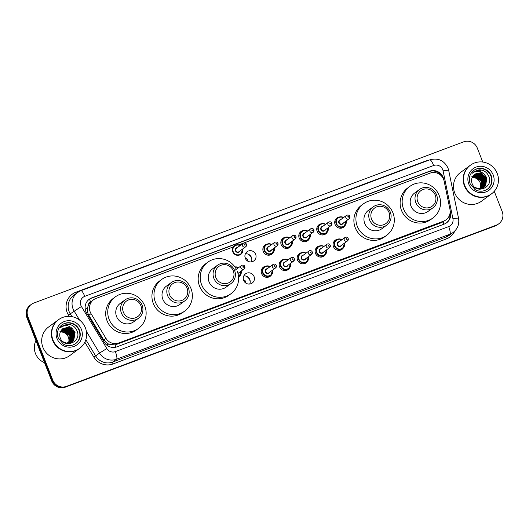 <?xml version="1.0" encoding="UTF-8"?>
<svg xmlns="http://www.w3.org/2000/svg" width="529" height="529" viewBox="0 0 529 529"><rect width="100%" height="100%" fill="white"/><g stroke="black" fill="none" stroke-linecap="round" stroke-linejoin="round"><path stroke-width="0.79" d="M343.665 247.413A5.693 5.528 -126.3 0 1 333.482 246.699A5.693 5.528 -126.3 0 1 337.634 239.194M325.705 254.151A5.693 5.528 -126.3 0 1 315.522 253.437A5.693 5.528 -126.3 0 1 319.668 245.932M307.739 260.89A5.693 5.528 -126.3 0 1 297.556 260.175A5.693 5.528 -126.3 0 1 301.709 252.67M289.78 267.628A5.693 5.528 -126.3 0 1 279.59 266.914A5.693 5.528 -126.3 0 1 283.742 259.402M271.813 274.359A5.693 5.528 -126.3 0 1 261.63 273.652A5.693 5.528 -126.3 0 1 265.776 266.14M243.776 275.946A5.693 5.528 -126.3 0 1 249.714 284.033M254.039 276.495A5.693 5.528 -126.3 0 1 252.221 283.028A5.693 5.528 -126.3 0 1 243.664 280.39A5.693 5.528 -126.3 0 1 245.482 273.857A5.693 5.528 -126.3 0 1 254.039 276.495M327.325 232.006A5.693 5.528 -126.3 0 1 317.142 231.299A5.693 5.528 -126.3 0 1 321.295 223.787M309.366 238.744A5.693 5.528 -126.3 0 1 299.183 238.03A5.693 5.528 -126.3 0 1 303.329 230.525M291.4 245.482A5.693 5.528 -126.3 0 1 281.216 244.768A5.693 5.528 -126.3 0 1 285.369 237.263M273.44 252.221A5.693 5.528 -126.3 0 1 263.25 251.506A5.693 5.528 -126.3 0 1 267.403 243.995M345.292 225.268A5.693 5.528 -126.3 0 1 335.108 224.561A5.693 5.528 -126.3 0 1 339.254 217.049M245.403 253.801A5.693 5.528 -126.3 0 1 251.341 261.888M255.666 254.35A5.693 5.528 -126.3 0 1 253.847 260.89A5.693 5.528 -126.3 0 1 245.291 258.245A5.693 5.528 -126.3 0 1 247.109 251.711A5.693 5.528 -126.3 0 1 255.666 254.35M245.932 276.085A7.115 6.91 -126.3 0 1 250.224 281.937M247.552 253.946A7.115 6.91 -126.3 0 1 251.85 259.792M245.853 283.114A2.665 2.592 53.7 0 0 243.499 279.907M247.479 260.969A2.665 2.592 53.7 0 0 245.125 257.762M233.362 246.904L96.053 298.402A10.673 10.368 53.7 0 0 91.034 313.637L105.972 338.362A10.673 10.368 53.7 0 0 118.76 342.964L443.586 221.142A10.673 10.368 53.7 0 0 449.954 209.358L444.162 181.196A10.673 10.368 53.7 0 0 430.024 173.155L238.758 244.887M88.416 305.074A10.673 10.368 -126.3 0 1 90.783 301.874L90.611 301.933A3.558 3.458 53.7 0 0 88.416 305.074L87.536 307.852C87.073 310.483 87.503 312.95 88.826 315.258L103.763 339.982L108.524 344.114L115.064 344.928L441.543 222.643L446.013 219.826M93.626 299.718L90.783 301.874M443.904 180.191L443.712 179.252A10.673 10.368 53.7 0 0 429.574 171.204L91.702 297.92A10.673 10.368 53.7 0 0 86.683 313.148L104.233 342.203A10.673 10.368 53.7 0 0 117.028 346.806L444.148 224.124A10.673 10.368 53.7 0 0 450.516 212.334L450.113 210.383M89.004 299.434A10.673 10.368 -126.3 0 1 91.16 298.316L429.032 171.601A10.673 10.368 -126.3 0 1 442.125 176.746M494.258 191.319L502.186 211.56A10.673 10.368 -126.3 0 1 496.347 225.123L66.383 386.375A10.673 10.368 -126.3 0 1 52.768 380.106L27.898 316.646A10.673 10.368 -126.3 0 1 33.744 303.077L463.702 141.825A10.673 10.368 -126.3 0 1 477.317 148.094L482.779 162.039M31.31 304.393L30.226 305.193A10.673 10.368 -126.3 0 0 26.814 317.44L51.683 380.906A10.673 10.368 -126.3 0 0 65.298 387.175L495.256 225.923A10.673 10.368 -126.3 0 0 497.69 224.607L498.232 224.21A10.673 10.368 -126.3 0 1 495.805 225.519L65.841 386.772A10.673 10.368 -126.3 0 1 52.226 380.51L27.356 317.043A10.673 10.368 -126.3 0 1 30.768 304.79A10.673 10.368 -126.3 0 0 27.356 317.043L52.226 380.51A10.673 10.368 -126.3 0 0 65.841 386.772L495.805 225.519A10.673 10.368 -126.3 0 0 498.232 224.21L498.774 223.807M450.047 213.147A10.673 10.368 -126.3 0 1 446.304 223.007M472.146 177.539A8.041 7.809 -126.3 0 1 480.16 188.681M491.183 194.09A17.788 17.278 -126.3 0 1 491.15 194.11A17.788 17.278 -126.3 0 1 464.409 185.858A17.788 17.278 -126.3 0 1 470.096 165.438A17.788 17.278 -126.3 0 1 470.129 165.412M491.15 194.11L481.469 201.218A17.788 17.278 -126.3 0 1 454.735 192.959A17.788 17.278 -126.3 0 1 460.422 172.54L470.096 165.438M491.52 193.839L491.216 194.064A17.788 17.278 -126.3 0 1 464.475 185.805A17.788 17.278 -126.3 0 1 470.162 165.385L470.473 165.167A17.788 17.278 -126.3 0 1 497.207 173.419A17.788 17.278 -126.3 0 1 491.52 193.839A17.788 17.278 -126.3 0 1 464.779 185.58A17.788 17.278 -126.3 0 1 470.473 165.167M473.627 170.53A11.598 11.268 -126.3 0 1 490.892 176.031A11.598 11.268 -126.3 0 1 487.348 189.223M474.863 174.028L480.61 172.771L486.667 177.969L485.391 185.924L484.022 187.253M481.701 188.384L482.567 180.978L476.51 175.773L472.919 176.137C471.465 178.339 471.16 180.739 472 183.332C475.697 194.718 493.511 187.683 489.021 176.851C487.183 172.282 483.863 169.935 479.062 169.802L473.898 171.7L472.205 173.281C476.146 170.345 480.028 170.543 483.843 173.876L486.878 177.81L485.609 185.765L483.916 187.332L477.918 188.774L476.702 188.489M484.134 187.173L478.137 188.622L474.771 187.286M474.434 174.372L479.743 173.4L485.801 178.604L484.531 186.558L483.579 187.55M474.539 174.286L479.962 173.241L486.019 178.445L484.743 186.4L483.691 187.478M483.268 187.808L479.697 189.27M474.03 174.742L478.884 174.034L484.941 179.238L483.665 187.187L483.109 187.815M474.129 174.643L479.095 173.876L485.153 179.08L483.883 187.028L483.228 187.749M473.653 175.139L478.018 174.669L484.075 179.873L482.613 188.046M473.746 175.039L478.236 174.51L484.293 179.715L482.739 187.993M473.303 175.575L477.158 175.304L483.215 180.501L482.098 188.251M473.389 175.463L477.376 175.145L483.433 180.343L482.23 188.205M472.972 176.045L476.298 175.932L482.355 181.136L481.562 188.423M472.721 176.428L475.65 176.408L481.707 181.612L481.139 188.529M472.41 176.97L474.784 177.043L479.585 179.992L480.206 179.483M471.703 176.798L480.233 179.516L479.585 179.992M473.052 175.926L474.877 174.015L483.843 173.876M473.898 171.7L481.668 170.073M480.881 174.702L485.351 180.819M485.662 182.32L485.721 184.535M480.021 175.337L484.491 181.454M484.795 182.955L484.855 185.163M484.815 185.573L484.703 186.334M481.998 175.37L485.04 179.529M485.662 181.586L485.84 184.204M481.132 176.005L484.18 180.164M484.802 182.221L484.981 184.839M484.948 185.302L484.822 186.168M417.758 201.701A9.601 9.33 -126.3 0 1 423.021 189.494A9.601 9.33 -126.3 0 1 435.268 195.135A9.601 9.33 -126.3 0 1 430.011 207.348A9.601 9.33 -126.3 0 1 417.758 201.701M415.801 202.561A11.38 11.056 -126.3 0 1 419.437 189.494A11.38 11.056 -126.3 0 1 436.551 194.778A11.38 11.056 -126.3 0 1 432.914 207.844A11.38 11.056 -126.3 0 1 415.801 202.561M419.437 189.494L414.617 193.032A11.38 11.056 53.7 0 0 410.98 206.098A11.38 11.056 53.7 0 0 428.093 211.388L432.914 207.844M403.521 208.895A19.566 19.011 -126.3 0 1 409.777 186.439A19.566 19.011 -126.3 0 1 439.189 195.518A19.566 19.011 -126.3 0 1 432.934 217.981A19.566 19.011 -126.3 0 1 403.521 208.895M432.934 217.981L430.897 219.475A19.566 19.011 -126.3 0 1 401.485 210.397A19.566 19.011 -126.3 0 1 407.74 187.934L409.777 186.439M371.523 219.046A9.601 9.33 -126.3 0 1 376.78 206.839A9.601 9.33 -126.3 0 1 389.033 212.479A9.601 9.33 -126.3 0 1 383.776 224.686A9.601 9.33 -126.3 0 1 371.523 219.046M369.559 219.905A11.38 11.056 -126.3 0 1 373.203 206.839A11.38 11.056 -126.3 0 1 390.316 212.122A11.38 11.056 -126.3 0 1 386.673 225.189A11.38 11.056 -126.3 0 1 369.559 219.905M373.203 206.839L368.382 210.377A11.38 11.056 53.7 0 0 364.739 223.443A11.38 11.056 53.7 0 0 381.852 228.726L386.673 225.189M357.28 226.24A19.566 19.011 -126.3 0 1 363.535 203.784A19.566 19.011 -126.3 0 1 392.948 212.863A19.566 19.011 -126.3 0 1 386.692 235.319A19.566 19.011 -126.3 0 1 357.28 226.24M386.692 235.319L384.656 236.82A19.566 19.011 -126.3 0 1 355.243 227.734A19.566 19.011 -126.3 0 1 361.499 205.278L363.535 203.784M215.819 277.441A9.601 9.33 -126.3 0 1 221.076 265.234A9.601 9.33 -126.3 0 1 233.322 270.874A9.601 9.33 -126.3 0 1 228.065 283.081A9.601 9.33 -126.3 0 1 215.819 277.441M213.855 278.3A11.38 11.056 -126.3 0 1 217.492 265.234A11.38 11.056 -126.3 0 1 234.605 270.517A11.38 11.056 -126.3 0 1 230.968 283.584A11.38 11.056 -126.3 0 1 213.855 278.3M217.492 265.234L212.671 268.772A11.38 11.056 53.7 0 0 209.034 281.838A11.38 11.056 53.7 0 0 226.148 287.121L230.968 283.584M237.243 271.258A19.566 19.011 -126.3 0 1 230.988 293.721A19.566 19.011 -126.3 0 1 201.575 284.635A19.566 19.011 -126.3 0 1 207.831 262.179A19.566 19.011 -126.3 0 1 236.351 269.301M230.988 293.721L228.951 295.215A19.566 19.011 -126.3 0 1 199.539 286.129A19.566 19.011 -126.3 0 1 205.794 263.673L207.831 262.179M169.578 294.785A9.601 9.33 -126.3 0 1 174.834 282.579A9.601 9.33 -126.3 0 1 187.087 288.219A9.601 9.33 -126.3 0 1 181.831 300.426A9.601 9.33 -126.3 0 1 169.578 294.785M167.614 295.638A11.38 11.056 -126.3 0 1 171.257 282.572A11.38 11.056 -126.3 0 1 188.37 287.855A11.38 11.056 -126.3 0 1 184.727 300.928A11.38 11.056 -126.3 0 1 167.614 295.638M171.257 282.572L166.437 286.116A11.38 11.056 53.7 0 0 162.793 299.183A11.38 11.056 53.7 0 0 179.906 304.466L184.727 300.928M155.334 301.98A19.566 19.011 -126.3 0 1 161.59 279.517A19.566 19.011 -126.3 0 1 191.002 288.603A19.566 19.011 -126.3 0 1 184.747 311.059A19.566 19.011 -126.3 0 1 155.334 301.98M184.747 311.059L182.71 312.553A19.566 19.011 -126.3 0 1 153.298 303.474A19.566 19.011 -126.3 0 1 159.553 281.011L161.59 279.517M123.336 312.123A9.601 9.33 -126.3 0 1 128.593 299.917A9.601 9.33 -126.3 0 1 140.846 305.557A9.601 9.33 -126.3 0 1 135.589 317.764A9.601 9.33 -126.3 0 1 123.336 312.123M121.379 312.983A11.38 11.056 -126.3 0 1 125.016 299.917A11.38 11.056 -126.3 0 1 142.129 305.2A11.38 11.056 -126.3 0 1 138.492 318.266A11.38 11.056 -126.3 0 1 121.379 312.983M125.016 299.917L120.195 303.454A11.38 11.056 53.7 0 0 116.559 316.521A11.38 11.056 53.7 0 0 133.665 321.804L138.492 318.266M109.1 319.318A19.566 19.011 -126.3 0 1 115.355 296.862A19.566 19.011 -126.3 0 1 144.767 305.941A19.566 19.011 -126.3 0 1 138.512 328.403A19.566 19.011 -126.3 0 1 109.1 319.318M138.512 328.403L136.475 329.898A19.566 19.011 -126.3 0 1 107.063 320.812A19.566 19.011 -126.3 0 1 113.318 298.356L115.355 296.862M60.346 331.981A8.041 7.809 -126.3 0 1 68.353 343.129M44.548 362.696A16.009 15.553 -126.3 0 1 35.45 353.478A16.009 15.553 -126.3 0 1 35.919 340.669M79.376 348.532A17.788 17.278 -126.3 0 1 79.343 348.558A17.788 17.278 -126.3 0 1 52.609 340.299A17.788 17.278 -126.3 0 1 58.296 319.88A17.788 17.278 -126.3 0 1 58.329 319.853M79.343 348.558L69.669 355.66A17.788 17.278 -126.3 0 1 42.928 347.401A17.788 17.278 -126.3 0 1 48.615 326.988L58.296 319.88M79.72 348.28L79.41 348.505A17.788 17.278 -126.3 0 1 52.675 340.246A17.788 17.278 -126.3 0 1 58.362 319.833L58.666 319.609A17.788 17.278 -126.3 0 1 85.407 327.861A17.788 17.278 -126.3 0 1 79.72 348.28A17.788 17.278 -126.3 0 1 52.979 340.021A17.788 17.278 -126.3 0 1 58.666 319.609M61.82 324.971A11.598 11.268 -126.3 0 1 79.085 330.48A11.598 11.268 -126.3 0 1 75.548 343.665M63.063 328.469L68.803 327.213L74.86 332.417L73.591 340.365L72.222 341.694M69.894 342.825L70.767 335.419L64.71 330.222L61.113 330.579C59.665 332.787 59.354 335.181 60.194 337.78C63.897 349.16 81.711 342.124 77.214 331.293C75.376 326.724 72.063 324.376 67.256 324.244L62.098 326.148L60.399 327.729C64.346 324.786 68.221 324.991 72.037 328.324L75.078 332.258L73.802 340.207L72.116 341.774L66.118 343.222L64.902 342.931M72.328 341.615L66.33 343.063L62.971 341.727M62.627 328.813L67.943 327.848L74 333.045L72.724 341L71.772 341.992M62.733 328.727L68.155 327.689L74.219 332.886L72.942 340.841L71.884 341.919M71.468 342.25L67.891 343.711M62.23 329.183L67.077 328.476L73.134 333.68L71.865 341.628L71.303 342.256M62.329 329.084L67.295 328.317L73.352 333.521L72.083 341.476L71.422 342.19M61.853 329.587L66.218 329.111L72.275 334.315L70.813 342.488M61.946 329.481L66.436 328.952L72.493 334.156L70.939 342.435M61.496 330.017L65.358 329.746L71.415 334.95L70.297 342.693M61.582 329.904L65.57 329.587L71.627 334.791L70.43 342.647M61.172 330.486L64.492 330.38L70.549 335.578L69.762 342.865M60.921 330.87L63.844 330.85L69.901 336.054L69.339 342.971M60.61 331.412L62.984 331.485L67.785 334.434L68.406 333.931M59.896 331.247L68.426 333.958L67.785 334.434M61.252 330.367L63.077 328.456L72.037 328.324M62.098 326.142L69.861 324.515M69.081 329.144L73.551 335.267M73.855 336.761L73.915 338.977M68.221 329.779L72.691 335.895M72.995 337.396L73.055 339.611M73.015 340.015L72.896 340.782M70.192 329.812L73.24 333.978M73.862 336.027L74.04 338.653M69.332 330.446L72.38 334.606M72.995 336.662L73.181 339.281M73.141 339.744L73.022 340.61M85.248 309.24L87.536 307.852M431.419 172.738A10.673 2.44 -110.6 0 0 430.699 171.132M443.904 224.217A10.673 2.44 -110.6 0 0 443.097 221.902M448.718 216.857A10.673 1.078 -11.6 0 1 450.04 216.692M115.844 347.169A10.673 2.44 -110.6 0 0 115.064 344.928M106.825 345.139L108.524 344.114M90.611 301.933A10.673 2.44 -110.6 0 0 89.421 299.169M441.543 222.643L443.586 221.142M116.717 344.465L118.76 342.964M103.763 339.982L105.972 338.362M88.826 315.258L91.034 313.637M429.032 171.601L429.574 171.204M442.74 169.677A7.115 6.91 53.7 0 0 433.661 165.498L84.766 296.352A7.115 6.91 53.7 0 0 81.42 306.503L106.812 348.545A7.115 6.91 53.7 0 0 115.335 351.613L448.685 226.591A7.115 6.91 53.7 0 0 452.93 218.735L443.09 170.86A7.115 6.91 53.7 0 0 442.74 169.677M429.713 159.884A7.115 1.627 69.4 0 1 429.806 159.837A7.115 1.627 69.4 0 1 433.661 165.498M79.588 320.085L74.126 311.045A14.23 13.827 -126.3 0 1 73.028 308.824A14.23 13.827 -126.3 0 1 77.578 292.491L73.703 295.334A14.23 13.827 53.7 0 0 69.154 311.667A14.23 13.827 53.7 0 0 70.251 313.889L71.911 316.633M69.226 316.342L68.426 315.019L81.42 306.503M68.426 315.019A16.009 15.553 -126.3 0 1 75.958 292.173L424.853 161.325A1.779 0.403 -110.6 0 0 424.985 161.643M424.853 161.325A16.009 15.553 -126.3 0 1 427.994 160.512M454.847 230.981A16.009 15.553 -126.3 0 1 446.357 238.943L113.008 363.959A16.009 15.553 -126.3 0 1 93.818 357.062L84.838 342.19M496.347 225.123L495.256 225.923M27.898 316.646L26.814 317.44M52.768 380.106L51.683 380.906M66.383 386.375L65.298 387.175M453.155 232.449A14.23 13.827 -126.3 0 1 449.914 234.202L446.046 237.038A14.23 13.827 53.7 0 0 449.286 235.286L453.155 232.449C457.697 228.799 459.496 224.084 458.537 218.298L448.698 170.431A7.115 0.721 -11.6 0 0 443.09 170.86M448.685 226.591A7.115 1.627 69.4 0 1 449.914 234.202L116.572 359.217A14.23 13.827 -126.3 0 1 99.518 353.081L95.643 355.924A14.23 13.827 53.7 0 0 112.697 362.061L446.046 237.038A1.779 0.403 -110.6 0 0 446.357 238.943M106.812 348.545L99.518 353.081L86.379 331.339M85.843 339.697L95.643 355.924L93.818 357.062M115.335 351.613A7.115 1.627 69.4 0 1 116.572 359.217L112.697 362.061A1.779 0.403 -110.6 0 0 113.008 363.959M75.958 292.173A1.779 0.403 -110.6 0 0 76.513 293.271M452.93 218.735A7.115 0.721 -11.6 0 1 458.537 218.298M80.818 290.738A7.115 1.627 69.4 0 1 80.911 290.685A7.115 1.627 69.4 0 1 84.766 296.352M450.113 212.632L450.516 212.334M91.16 298.316L91.702 297.92M473.792 170.398A11.598 11.268 -126.3 0 1 491.229 175.787A11.598 11.268 -126.3 0 1 487.52 189.098C482.309 192.576 477.059 191.029 474.943 189.468L470.116 183.675C468.383 178.286 469.607 173.862 473.792 170.398M468.8 184.072A13.377 12.994 -126.3 0 1 476.126 167.071A13.377 12.994 -126.3 0 1 493.187 174.927A13.377 12.994 -126.3 0 1 485.867 191.934A13.377 12.994 -126.3 0 1 468.8 184.072M58.283 338.157A11.598 11.268 -126.3 0 1 61.992 324.846A11.598 11.268 -126.3 0 1 79.423 330.228A11.598 11.268 -126.3 0 1 75.72 343.546C70.509 347.017 65.252 345.47 63.136 343.91L58.316 338.117C56.577 332.728 57.806 328.304 61.992 324.846M57 338.52A13.377 12.994 -126.3 0 1 64.32 321.513A13.377 12.994 -126.3 0 1 81.387 329.369A13.377 12.994 -126.3 0 1 74.067 346.376A13.377 12.994 -126.3 0 1 57 338.52M346.138 220.977A5.336 5.184 -126.3 0 1 336.179 223.886A5.336 5.184 -126.3 0 1 343.605 217.531L341.476 216.811L337.886 217.763L335.584 219.449M343.367 217.71A4.979 4.84 53.7 0 0 336.57 223.721A4.979 4.84 53.7 0 0 345.893 221.148M343.374 223A2.493 2.42 -126.3 0 1 338.838 222.868A2.493 2.42 -126.3 0 1 340.848 219.555M339.916 220.243A2.136 2.076 53.7 0 0 339.234 222.696A2.136 2.076 53.7 0 0 342.442 223.688L349.094 218.801A2.136 2.076 -126.3 0 1 345.887 217.809A2.136 2.076 -126.3 0 1 346.568 215.356L339.916 220.243M349.781 216.348A2.136 2.076 -126.3 0 1 349.094 218.801L349.814 216.308C350.086 216.678 349.279 214.245 346.568 215.356M347.851 216.95A0.357 0.344 53.7 0 0 348.3 217.161A0.357 0.344 53.7 0 0 348.499 216.711A0.357 0.344 53.7 0 0 348.042 216.5A0.357 0.344 53.7 0 0 347.851 216.95M323.94 234.79L326.234 233.104L328.178 227.708A5.336 5.184 -126.3 0 1 318.213 230.624A5.336 5.184 -126.3 0 1 325.646 224.27M325.408 224.441A4.979 4.84 53.7 0 0 318.603 230.452A4.979 4.84 53.7 0 0 327.934 227.887M325.414 229.738A2.493 2.42 -126.3 0 1 320.878 229.606A2.493 2.42 -126.3 0 1 322.888 226.293M321.949 226.981A2.136 2.076 53.7 0 0 321.268 229.434A2.136 2.076 53.7 0 0 324.475 230.426L331.134 225.539A2.136 2.076 -126.3 0 1 327.92 224.547A2.136 2.076 -126.3 0 1 328.608 222.094L321.949 226.981M331.815 223.086A2.136 2.076 -126.3 0 1 331.134 225.539L331.848 223.046C332.126 223.417 331.313 220.983 328.608 222.094M329.884 223.688A0.357 0.344 53.7 0 0 330.341 223.899A0.357 0.344 53.7 0 0 330.532 223.443A0.357 0.344 53.7 0 0 330.076 223.238A0.357 0.344 53.7 0 0 329.884 223.688M310.206 234.446A5.336 5.184 -126.3 0 1 300.254 237.362A5.336 5.184 -126.3 0 1 307.68 231.008L305.55 230.287L301.96 231.239L299.659 232.925M307.442 231.18A4.979 4.84 53.7 0 0 300.644 237.19A4.979 4.84 53.7 0 0 309.968 234.625M307.448 236.47A2.493 2.42 -126.3 0 1 302.912 236.337A2.493 2.42 -126.3 0 1 304.922 233.031M303.99 233.719A2.136 2.076 53.7 0 0 303.302 236.172A2.136 2.076 53.7 0 0 306.516 237.157L313.168 232.271A2.136 2.076 -126.3 0 1 309.961 231.285A2.136 2.076 -126.3 0 1 310.642 228.832L303.99 233.719M313.849 229.824A2.136 2.076 -126.3 0 1 313.168 232.271L313.889 229.784C314.16 230.148 313.353 227.721 310.642 228.832M311.918 230.426A0.357 0.344 53.7 0 0 312.375 230.637A0.357 0.344 53.7 0 0 312.566 230.181A0.357 0.344 53.7 0 0 312.117 229.976A0.357 0.344 53.7 0 0 311.918 230.426M288.007 248.266L290.309 246.58L292.253 241.178A5.336 5.184 -126.3 0 1 282.288 244.1A5.336 5.184 -126.3 0 1 289.72 237.746L287.584 237.018L283.994 237.977L281.692 239.663M289.482 237.918A4.979 4.84 53.7 0 0 282.678 243.929A4.979 4.84 53.7 0 0 292.008 241.363M289.489 243.208A2.493 2.42 -126.3 0 1 284.946 243.076A2.493 2.42 -126.3 0 1 286.963 239.769M286.024 240.457A2.136 2.076 53.7 0 0 285.343 242.904A2.136 2.076 53.7 0 0 288.55 243.895L295.202 239.009A2.136 2.076 -126.3 0 1 291.995 238.017A2.136 2.076 -126.3 0 1 292.676 235.57L286.024 240.457M295.89 236.562A2.136 2.076 -126.3 0 1 295.202 239.009L295.923 236.523C296.194 236.886 295.387 234.459 292.676 235.57M293.959 237.164A0.357 0.344 53.7 0 0 294.408 237.369A0.357 0.344 53.7 0 0 294.607 236.919A0.357 0.344 53.7 0 0 294.15 236.708A0.357 0.344 53.7 0 0 293.959 237.164M274.28 247.922A5.336 5.184 -126.3 0 1 264.321 250.839A5.336 5.184 -126.3 0 1 271.754 244.484M271.516 244.656A4.979 4.84 53.7 0 0 264.718 250.667A4.979 4.84 53.7 0 0 274.042 248.094M271.522 249.946A2.493 2.42 -126.3 0 1 266.986 249.814A2.493 2.42 -126.3 0 1 268.997 246.507M268.058 247.195A2.136 2.076 53.7 0 0 267.376 249.642A2.136 2.076 53.7 0 0 270.584 250.634L277.242 245.747A2.136 2.076 -126.3 0 1 274.035 244.755A2.136 2.076 -126.3 0 1 274.716 242.308L268.058 247.195M277.923 243.3A2.136 2.076 -126.3 0 1 277.242 245.747L277.956 243.254C278.234 243.624 277.421 241.198 274.716 242.308M275.993 243.902A0.357 0.344 53.7 0 0 276.449 244.107A0.357 0.344 53.7 0 0 276.641 243.657A0.357 0.344 53.7 0 0 276.191 243.446A0.357 0.344 53.7 0 0 275.993 243.902M240.834 254.33L242.771 248.928A5.336 5.184 -126.3 0 1 232.813 251.85A5.336 5.184 -126.3 0 1 240.239 245.496L238.11 244.768L234.519 245.727L232.429 247.255M240.001 245.668A4.979 4.84 53.7 0 0 233.203 251.678A4.979 4.84 53.7 0 0 242.527 249.113M240.007 250.958A2.493 2.42 -126.3 0 1 235.471 250.825A2.493 2.42 -126.3 0 1 237.481 247.519M236.549 248.207A2.136 2.076 53.7 0 0 235.861 250.66A2.136 2.076 53.7 0 0 239.075 251.645L245.727 246.759A2.136 2.076 -126.3 0 1 242.52 245.773A2.136 2.076 -126.3 0 1 243.201 243.32L236.549 248.207M246.408 244.312A2.136 2.076 -126.3 0 1 245.727 246.759L246.448 244.272C246.719 244.636 245.912 242.209 243.201 243.32M244.477 244.914A0.357 0.344 53.7 0 0 244.934 245.125A0.357 0.344 53.7 0 0 245.132 244.669A0.357 0.344 53.7 0 0 244.676 244.464A0.357 0.344 53.7 0 0 244.477 244.914M340.279 250.197L342.574 248.511L344.518 243.109A5.336 5.184 -126.3 0 1 334.553 246.031A5.336 5.184 -126.3 0 1 341.985 239.677L339.909 238.956L336.259 239.908L333.964 241.594M341.747 239.849A4.979 4.84 53.7 0 0 334.943 245.859A4.979 4.84 53.7 0 0 344.273 243.294M341.754 245.139A2.493 2.42 -126.3 0 1 337.218 245.006A2.493 2.42 -126.3 0 1 339.228 241.7M344.948 237.501L338.289 242.388A2.136 2.076 53.7 0 0 337.608 244.841A2.136 2.076 53.7 0 0 340.815 245.826L347.474 240.94A2.136 2.076 -126.3 0 1 344.26 239.954A2.136 2.076 -126.3 0 1 344.948 237.501C346.35 236.767 347.427 237.085 348.188 238.453L347.474 240.94A2.136 2.076 -126.3 0 0 348.155 238.493M346.872 238.85A0.357 0.344 53.7 0 0 346.416 238.645A0.357 0.344 53.7 0 0 346.224 239.095A0.357 0.344 53.7 0 0 346.68 239.306A0.357 0.344 53.7 0 0 346.872 238.85M322.313 256.935L324.614 255.249L326.552 249.847A5.336 5.184 -126.3 0 1 316.593 252.769A5.336 5.184 -126.3 0 1 324.019 246.415L321.943 245.694L318.299 246.646L315.998 248.332M323.781 246.587A4.979 4.84 53.7 0 0 316.983 252.597A4.979 4.84 53.7 0 0 326.307 250.032M323.788 251.877A2.493 2.42 -126.3 0 1 319.252 251.744A2.493 2.42 -126.3 0 1 321.262 248.438M326.982 244.239L320.329 249.126A2.136 2.076 53.7 0 0 319.642 251.573A2.136 2.076 53.7 0 0 322.855 252.564L329.507 247.678A2.136 2.076 -126.3 0 1 326.3 246.693A2.136 2.076 -126.3 0 1 326.982 244.239C328.383 243.505 329.461 243.823 330.228 245.192L329.507 247.678A2.136 2.076 -126.3 0 0 330.189 245.231M328.906 245.588A0.357 0.344 53.7 0 0 328.456 245.377A0.357 0.344 53.7 0 0 328.258 245.833A0.357 0.344 53.7 0 0 328.714 246.038A0.357 0.344 53.7 0 0 328.906 245.588M308.586 256.591A5.336 5.184 -126.3 0 1 298.627 259.508A5.336 5.184 -126.3 0 1 306.06 253.153L303.977 252.432L300.333 253.384L298.032 255.071M305.822 253.325A4.979 4.84 53.7 0 0 299.017 259.336A4.979 4.84 53.7 0 0 308.347 256.763M305.828 258.615A2.493 2.42 -126.3 0 1 301.285 258.483A2.493 2.42 -126.3 0 1 303.302 255.176M309.015 250.977L302.363 255.864A2.136 2.076 53.7 0 0 301.682 258.311A2.136 2.076 53.7 0 0 304.889 259.303L311.541 254.416A2.136 2.076 -126.3 0 1 308.334 253.424A2.136 2.076 -126.3 0 1 309.015 250.977C310.417 250.243 311.502 250.561 312.262 251.923L311.541 254.416A2.136 2.076 -126.3 0 0 312.229 251.969M310.946 252.326A0.357 0.344 53.7 0 0 310.49 252.115A0.357 0.344 53.7 0 0 310.298 252.571A0.357 0.344 53.7 0 0 310.748 252.776A0.357 0.344 53.7 0 0 310.946 252.326M290.619 263.33A5.336 5.184 -126.3 0 1 280.661 266.246A5.336 5.184 -126.3 0 1 288.093 259.884L286.017 259.17L282.367 260.116L280.072 261.809M287.855 260.063A4.979 4.84 53.7 0 0 281.058 266.074A4.979 4.84 53.7 0 0 290.381 263.502M287.862 265.353A2.493 2.42 -126.3 0 1 283.326 265.221A2.493 2.42 -126.3 0 1 285.336 261.915M291.056 257.716L284.397 262.602A2.136 2.076 53.7 0 0 283.716 265.049A2.136 2.076 53.7 0 0 286.923 266.041L293.582 261.154A2.136 2.076 -126.3 0 1 290.375 260.162A2.136 2.076 -126.3 0 1 291.056 257.716C292.458 256.982 293.535 257.299 294.296 258.661L293.582 261.154A2.136 2.076 -126.3 0 0 294.263 258.707M292.98 259.065A0.357 0.344 53.7 0 0 292.53 258.853A0.357 0.344 53.7 0 0 292.332 259.309A0.357 0.344 53.7 0 0 292.788 259.514A0.357 0.344 53.7 0 0 292.98 259.065M268.421 277.143L270.722 275.457L272.666 270.061A5.336 5.184 -126.3 0 1 262.701 272.984A5.336 5.184 -126.3 0 1 270.127 266.623M269.889 266.801A4.979 4.84 53.7 0 0 263.092 272.812A4.979 4.84 53.7 0 0 272.415 270.24M269.896 272.091A2.493 2.42 -126.3 0 1 265.36 271.959A2.493 2.42 -126.3 0 1 267.37 268.646M273.09 264.454L266.437 269.334A2.136 2.076 53.7 0 0 265.756 271.787A2.136 2.076 53.7 0 0 268.963 272.779L275.616 267.892A2.136 2.076 -126.3 0 1 272.409 266.9A2.136 2.076 -126.3 0 1 273.09 264.454C274.491 263.72 275.576 264.031 276.336 265.399L275.616 267.892A2.136 2.076 -126.3 0 0 276.297 265.439M275.02 265.803A0.357 0.344 53.7 0 0 274.564 265.591A0.357 0.344 53.7 0 0 274.372 266.041A0.357 0.344 53.7 0 0 274.822 266.252A0.357 0.344 53.7 0 0 275.02 265.803M234.936 266.98A5.336 5.184 -126.3 0 1 238.619 267.641L236.536 266.92L234.929 266.98M238.381 267.813A4.979 4.84 53.7 0 0 235.134 267.264M238.387 273.103A2.493 2.42 -126.3 0 1 238.024 273.711M240.893 267.912A2.136 2.076 -126.3 0 1 241.581 265.465C242.976 264.731 244.061 265.049 244.821 266.411L244.107 268.904A2.136 2.076 -126.3 0 1 240.893 267.912M243.505 266.814A0.357 0.344 53.7 0 0 243.049 266.603A0.357 0.344 53.7 0 0 242.857 267.059A0.357 0.344 53.7 0 0 243.314 267.264A0.357 0.344 53.7 0 0 243.505 266.814M239.207 276.469L241.151 271.073A5.336 5.184 -126.3 0 1 238.546 276.879M238.513 276.482A4.979 4.84 53.7 0 0 240.907 271.251M244.788 266.457A2.136 2.076 -126.3 0 1 244.107 268.904L237.951 273.42M448.698 170.431L448.003 168.077C444.129 160.386 438.065 157.642 429.806 159.837L80.911 290.685L77.578 292.491M341.899 228.052L344.2 226.366L346.145 220.97M325.652 224.263L323.517 223.549L319.919 224.501L317.625 226.187M305.974 241.528L308.275 239.842L310.212 234.44M270.048 255.004L272.342 253.312L274.286 247.916M271.761 244.477L269.625 243.757L266.027 244.715L263.733 246.402M308.592 256.585L306.648 261.981L304.347 263.673M290.626 263.323L288.682 268.719L286.387 270.405M262.106 268.54L264.407 266.854L268.051 265.908L270.14 266.616M241.581 265.465L234.922 270.352"/></g></svg>
